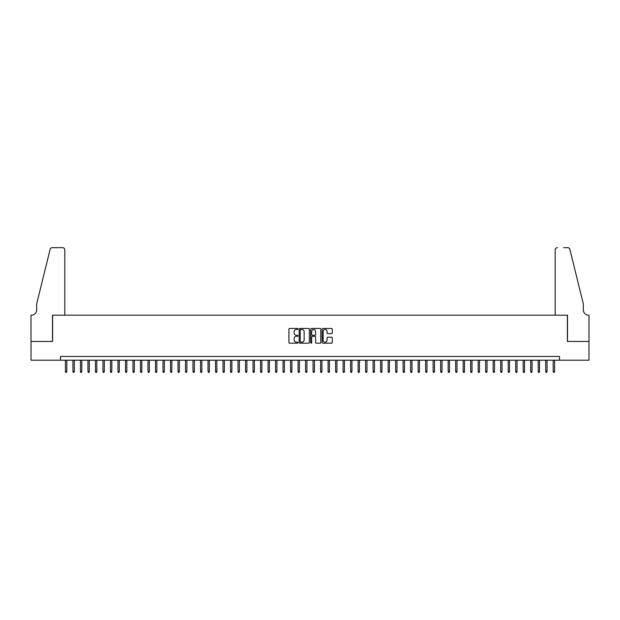 <?xml version="1.0" encoding="UTF-8"?>
<svg xmlns="http://www.w3.org/2000/svg" width="620" height="620" viewBox="0 0 620 620"><rect width="100%" height="100%" fill="white"/><g stroke="black" fill="none" stroke-linecap="round" stroke-linejoin="round"><path stroke-width="0.93" d="M297.995 328.964A0.519 0.519 0 0 0 297.476 328.445L289.649 328.445A0.736 0.736 0 0 0 288.912 329.181L288.912 342.442A0.736 0.736 0 0 0 289.649 343.178L297.476 343.178A0.519 0.519 0 0 0 297.995 342.666A0.519 0.519 0 0 0 297.476 342.147L296.469 342.147A2.356 2.356 0 0 1 294.105 339.791L294.105 338.683A2.356 2.356 0 0 1 296.469 336.327L297.476 336.327A0.519 0.519 0 0 0 297.995 335.815A0.519 0.519 0 0 0 297.476 335.296L296.469 335.296A2.356 2.356 0 0 1 294.105 332.94L294.105 331.839A2.356 2.356 0 0 1 296.469 329.476L297.476 329.476A0.519 0.519 0 0 0 297.995 328.964M331.529 333.637A0.736 0.736 0 0 0 332.266 332.901L332.266 329.181A0.736 0.736 0 0 0 331.529 328.445L322.834 328.445A0.736 0.736 0 0 0 322.098 329.181L322.098 342.442A0.736 0.736 0 0 0 322.834 343.178L331.529 343.178A0.736 0.736 0 0 0 332.266 342.442L332.266 337.947A0.736 0.736 0 0 0 331.529 337.21L327.81 337.21A0.736 0.736 0 0 0 327.073 337.947L327.073 340.178A1.969 1.969 0 0 1 325.097 342.147A1.969 1.969 0 0 1 323.129 340.178L323.129 331.452A1.969 1.969 0 0 1 325.097 329.476A1.969 1.969 0 0 1 327.073 331.452L327.073 332.901A0.736 0.736 0 0 0 327.81 333.637L331.529 333.637M60.489 360.204L31.039 360.204L31.039 341.442L52.615 341.442L52.615 315.177L567.385 315.177L567.385 341.442L588.961 341.442L588.961 360.204L559.511 360.204L559.511 356.454L60.489 356.454L60.489 360.204L559.511 360.204M309.357 329.181A0.736 0.736 0 0 0 308.621 328.445L299.925 328.445A0.736 0.736 0 0 0 299.189 329.181L299.189 342.442A0.736 0.736 0 0 0 299.925 343.178L308.621 343.178A0.736 0.736 0 0 0 309.357 342.442L309.357 329.181M311.38 328.445L320.075 328.445A0.736 0.736 0 0 1 320.811 329.181L320.811 342.442A0.736 0.736 0 0 1 320.075 343.178L316.355 343.178A0.736 0.736 0 0 1 315.619 342.442L315.619 337.063A0.736 0.736 0 0 0 314.882 336.327L312.41 336.327A0.736 0.736 0 0 0 311.674 337.063L311.674 342.666A0.519 0.519 0 0 1 311.163 343.178A0.519 0.519 0 0 1 310.643 342.666L310.643 329.181A0.736 0.736 0 0 1 311.38 328.445M300.739 329.476A0.519 0.519 0 0 0 300.219 329.995L300.219 341.635A0.519 0.519 0 0 0 300.739 342.147L301.808 342.147A2.356 2.356 0 0 0 304.164 339.791L304.164 331.839A2.356 2.356 0 0 0 301.808 329.476L300.739 329.476M315.619 331.483A1.969 1.969 0 0 0 313.642 329.514A1.969 1.969 0 0 0 311.674 331.483L311.674 334.56A0.736 0.736 0 0 0 312.41 335.296L314.882 335.296A0.736 0.736 0 0 0 315.619 334.56L315.619 331.483M66.797 371.38L66.495 372.356L65.743 372.356L65.441 371.38L66.797 371.38L66.797 360.204M65.441 371.38L65.441 360.204M64.806 315.177L64.806 249.891A2.248 2.248 0 0 0 62.558 247.644L52.312 247.644A2.248 2.248 0 0 0 50.127 249.356L36.665 303.924L36.665 309.923A5.255 5.255 0 0 1 31.411 315.177L31 315.177L31 341.442L52.498 341.442L52.498 315.177L64.806 315.177L64.806 249.891C64.666 248.535 63.914 247.783 62.558 247.644L56.327 247.644M50.127 249.356C50.701 248.116 50.701 248.116 50.127 249.356C50.701 248.116 50.701 248.116 50.127 249.356M36.665 309.923A5.255 5.255 0 0 1 31.411 315.177M555.195 315.177L555.195 249.891L555.195 315.177L567.501 315.177L567.501 341.442L589 341.442L589 315.177L588.589 315.177A5.255 5.255 0 0 1 583.335 309.923A5.255 5.255 0 0 0 588.589 315.177M579.204 287.192L569.873 249.356L583.335 303.924L583.335 309.923M563.673 247.644L567.688 247.644A2.248 2.248 0 0 1 569.873 249.356C569.3 248.116 569.3 248.116 569.873 249.356C569.3 248.116 569.3 248.116 569.873 249.356M557.442 247.644A2.248 2.248 0 0 0 555.195 249.891C555.334 248.535 556.086 247.783 557.442 247.644M74.299 371.38L73.997 372.356L73.245 372.356L72.951 371.38L74.299 371.38L74.299 360.204M72.951 371.38L72.951 360.204M81.801 371.38L81.499 372.356L80.755 372.356L80.453 371.38L81.801 371.38L81.801 360.204M80.453 371.38L80.453 360.204M89.303 371.38L89.009 372.356L88.257 372.356L87.955 371.38L89.303 371.38L89.303 360.204M87.955 371.38L87.955 360.204M96.813 371.38L96.511 372.356L95.759 372.356L95.457 371.38L96.813 371.38L96.813 360.204M95.457 371.38L95.457 360.204M104.315 371.38L104.013 372.356L103.261 372.356L102.967 371.38L104.315 371.38L104.315 360.204M102.967 371.38L102.967 360.204M111.817 371.38L111.515 372.356L110.771 372.356L110.468 371.38L111.817 371.38L111.817 360.204M110.468 371.38L110.468 360.204M119.319 371.38L119.025 372.356L118.273 372.356L117.971 371.38L119.319 371.38L119.319 360.204M117.971 371.38L117.971 360.204M126.829 371.38L126.526 372.356L125.775 372.356L125.473 371.38L126.829 371.38L126.829 360.204M125.473 371.38L125.473 360.204M134.331 371.38L134.029 372.356L133.277 372.356L132.982 371.38L134.331 371.38L134.331 360.204M132.982 371.38L132.982 360.204M141.833 371.38L141.538 372.356L140.786 372.356L140.484 371.38L141.833 371.38L141.833 360.204M140.484 371.38L140.484 360.204M149.335 371.38L149.04 372.356L148.288 372.356L147.986 371.38L149.335 371.38L149.335 360.204M147.986 371.38L147.986 360.204M156.845 371.38L156.542 372.356L155.791 372.356L155.488 371.38L156.845 371.38L156.845 360.204M155.488 371.38L155.488 360.204M164.347 371.38L164.044 372.356L163.292 372.356L162.998 371.38L164.347 371.38L164.347 360.204M162.998 371.38L162.998 360.204M171.849 371.38L171.554 372.356L170.802 372.356L170.5 371.38L171.849 371.38L171.849 360.204M170.5 371.38L170.5 360.204M179.358 371.38L179.056 372.356L178.304 372.356L178.002 371.38L179.358 371.38L179.358 360.204M178.002 371.38L178.002 360.204M186.86 371.38L186.558 372.356L185.806 372.356L185.512 371.38L186.86 371.38L186.86 360.204M185.512 371.38L185.512 360.204M194.362 371.38L194.06 372.356L193.316 372.356L193.014 371.38L194.362 371.38L194.362 360.204M193.014 371.38L193.014 360.204M201.864 371.38L201.57 372.356L200.818 372.356L200.516 371.38L201.864 371.38L201.864 360.204M200.516 371.38L200.516 360.204M209.374 371.38L209.072 372.356L208.32 372.356L208.018 371.38L209.374 371.38L209.374 360.204M208.018 371.38L208.018 360.204M216.876 371.38L216.574 372.356L215.822 372.356L215.528 371.38L216.876 371.38L216.876 360.204M215.528 371.38L215.528 360.204M224.378 371.38L224.076 372.356L223.332 372.356L223.029 371.38L224.378 371.38L224.378 360.204M223.029 371.38L223.029 360.204M231.88 371.38L231.585 372.356L230.834 372.356L230.531 371.38L231.88 371.38L231.88 360.204M230.531 371.38L230.531 360.204M239.39 371.38L239.088 372.356L238.336 372.356L238.034 371.38L239.39 371.38L239.39 360.204M238.034 371.38L238.034 360.204M246.892 371.38L246.59 372.356L245.838 372.356L245.543 371.38L246.892 371.38L246.892 360.204M245.543 371.38L245.543 360.204M254.394 371.38L254.092 372.356L253.347 372.356L253.045 371.38L254.394 371.38L254.394 360.204M253.045 371.38L253.045 360.204M261.896 371.38L261.601 372.356L260.849 372.356L260.547 371.38L261.896 371.38L261.896 360.204M260.547 371.38L260.547 360.204M269.406 371.38L269.103 372.356L268.351 372.356L268.049 371.38L269.406 371.38L269.406 360.204M268.049 371.38L268.049 360.204M276.908 371.38L276.605 372.356L275.853 372.356L275.559 371.38L276.908 371.38L276.908 360.204M275.559 371.38L275.559 360.204M284.41 371.38L284.107 372.356L283.363 372.356L283.061 371.38L284.41 371.38L284.41 360.204M283.061 371.38L283.061 360.204M291.912 371.38L291.617 372.356L290.865 372.356L290.563 371.38L291.912 371.38L291.912 360.204M290.563 371.38L290.563 360.204M299.421 371.38L299.119 372.356L298.367 372.356L298.065 371.38L299.421 371.38L299.421 360.204M298.065 371.38L298.065 360.204M306.923 371.38L306.621 372.356L305.869 372.356L305.575 371.38L306.923 371.38L306.923 360.204M305.575 371.38L305.575 360.204M314.425 371.38L314.131 372.356L313.379 372.356L313.077 371.38L314.425 371.38L314.425 360.204M313.077 371.38L313.077 360.204M321.935 371.38L321.633 372.356L320.881 372.356L320.579 371.38L321.935 371.38L321.935 360.204M320.579 371.38L320.579 360.204M329.437 371.38L329.135 372.356L328.383 372.356L328.089 371.38L329.437 371.38L329.437 360.204M328.089 371.38L328.089 360.204M336.939 371.38L336.637 372.356L335.893 372.356L335.591 371.38L336.939 371.38L336.939 360.204M335.591 371.38L335.591 360.204M344.441 371.38L344.147 372.356L343.395 372.356L343.092 371.38L344.441 371.38L344.441 360.204M343.092 371.38L343.092 360.204M351.951 371.38L351.649 372.356L350.897 372.356L350.594 371.38L351.951 371.38L351.951 360.204M350.594 371.38L350.594 360.204M359.453 371.38L359.151 372.356L358.399 372.356L358.104 371.38L359.453 371.38L359.453 360.204M358.104 371.38L358.104 360.204M366.955 371.38L366.653 372.356L365.909 372.356L365.606 371.38L366.955 371.38L366.955 360.204M365.606 371.38L365.606 360.204M374.457 371.38L374.162 372.356L373.411 372.356L373.108 371.38L374.457 371.38L374.457 360.204M373.108 371.38L373.108 360.204M381.966 371.38L381.664 372.356L380.913 372.356L380.61 371.38L381.966 371.38L381.966 360.204M380.61 371.38L380.61 360.204M389.469 371.38L389.166 372.356L388.415 372.356L388.12 371.38L389.469 371.38L389.469 360.204M388.12 371.38L388.12 360.204M396.971 371.38L396.668 372.356L395.924 372.356L395.622 371.38L396.971 371.38L396.971 360.204M395.622 371.38L395.622 360.204M404.472 371.38L404.178 372.356L403.426 372.356L403.124 371.38L404.472 371.38L404.472 360.204M403.124 371.38L403.124 360.204M411.982 371.38L411.68 372.356L410.928 372.356L410.626 371.38L411.982 371.38L411.982 360.204M410.626 371.38L410.626 360.204M419.484 371.38L419.182 372.356L418.43 372.356L418.136 371.38L419.484 371.38L419.484 360.204M418.136 371.38L418.136 360.204M426.986 371.38L426.684 372.356L425.94 372.356L425.638 371.38L426.986 371.38L426.986 360.204M425.638 371.38L425.638 360.204M434.488 371.38L434.194 372.356L433.442 372.356L433.14 371.38L434.488 371.38L434.488 360.204M433.14 371.38L433.14 360.204M441.998 371.38L441.696 372.356L440.944 372.356L440.642 371.38L441.998 371.38L441.998 360.204M440.642 371.38L440.642 360.204M449.5 371.38L449.198 372.356L448.446 372.356L448.151 371.38L449.5 371.38L449.5 360.204M448.151 371.38L448.151 360.204M457.002 371.38L456.707 372.356L455.956 372.356L455.654 371.38L457.002 371.38L457.002 360.204M455.654 371.38L455.654 360.204M464.512 371.38L464.21 372.356L463.458 372.356L463.156 371.38L464.512 371.38L464.512 360.204M463.156 371.38L463.156 360.204M472.014 371.38L471.712 372.356L470.96 372.356L470.665 371.38L472.014 371.38L472.014 360.204M470.665 371.38L470.665 360.204M479.516 371.38L479.214 372.356L478.462 372.356L478.167 371.38L479.516 371.38L479.516 360.204M478.167 371.38L478.167 360.204M487.018 371.38L486.723 372.356L485.971 372.356L485.669 371.38L487.018 371.38L487.018 360.204M485.669 371.38L485.669 360.204M494.528 371.38L494.225 372.356L493.474 372.356L493.171 371.38L494.528 371.38L494.528 360.204M493.171 371.38L493.171 360.204M502.029 371.38L501.727 372.356L500.976 372.356L500.681 371.38L502.029 371.38L502.029 360.204M500.681 371.38L500.681 360.204M509.532 371.38L509.229 372.356L508.485 372.356L508.183 371.38L509.532 371.38L509.532 360.204M508.183 371.38L508.183 360.204M517.034 371.38L516.739 372.356L515.987 372.356L515.685 371.38L517.034 371.38L517.034 360.204M515.685 371.38L515.685 360.204M524.543 371.38L524.241 372.356L523.489 372.356L523.187 371.38L524.543 371.38L524.543 360.204M523.187 371.38L523.187 360.204M532.045 371.38L531.743 372.356L530.991 372.356L530.697 371.38L532.045 371.38L532.045 360.204M530.697 371.38L530.697 360.204M539.547 371.38L539.245 372.356L538.501 372.356L538.199 371.38L539.547 371.38L539.547 360.204M538.199 371.38L538.199 360.204M547.049 371.38L546.755 372.356L546.003 372.356L545.701 371.38L547.049 371.38L547.049 360.204M545.701 371.38L545.701 360.204M554.559 371.38L554.257 372.356L553.505 372.356L553.203 371.38L554.559 371.38L554.559 360.204M553.203 371.38L553.203 360.204"/></g></svg>
